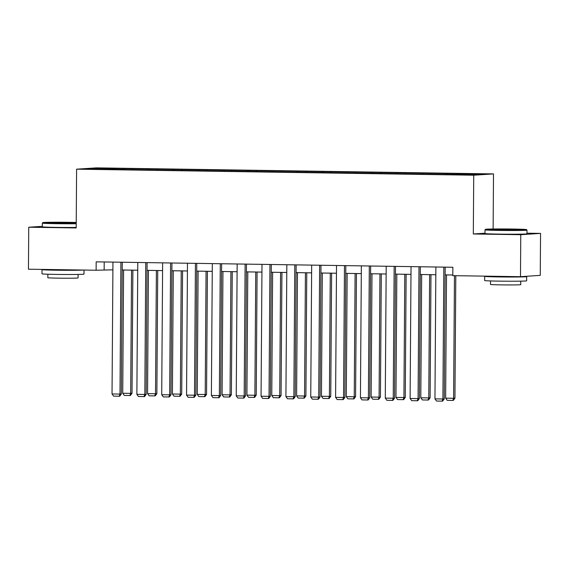 <?xml version="1.0" encoding="UTF-8"?>
<svg xmlns="http://www.w3.org/2000/svg" width="569" height="569" viewBox="0 0 569 569"><rect width="100%" height="100%" fill="white"/><g stroke="black" fill="none" stroke-linecap="round" stroke-linejoin="round"><path stroke-width="0.85" d="M493.508 173.908L96.381 167.869L76.602 169.178L473.728 175.209L493.508 173.908L493.124 228.994M484.987 233.212L473.316 233.98L520.77 234.698L540.55 233.397L526.979 233.19M540.55 233.397L540.258 275.375L520.479 276.683L520.77 234.698M114.803 169.441L445.278 174.463L474.304 174.747L482.427 174.214L447.753 173.524L447.746 174.342M114.753 169.285L87.683 168.872L95.812 168.339L124.831 168.616L124.824 169.434M447.753 173.524L124.831 168.616M520.479 276.683L452.803 275.652L452.86 267.259L96.182 261.84L96.125 270.232L112.897 269.841M132.435 168.893L132.228 169.548M147.72 169.128L147.471 169.918M157.279 169.27L157.065 169.925M172.563 169.505L172.307 170.295M182.116 169.647L181.909 170.302M197.4 169.882L197.151 170.672M206.96 170.024L206.746 170.679M222.244 170.259L221.988 171.049M231.796 170.401L231.59 171.056M247.081 170.636L246.832 171.425M256.633 170.778L256.427 171.433M271.925 171.013L271.669 171.802M281.477 171.155L281.271 171.817M296.762 171.39L296.513 172.179M306.314 171.532L306.108 172.194M321.606 171.767L321.35 172.556M331.158 171.909L330.945 172.571M346.443 172.144L346.194 172.933M355.995 172.286L355.789 172.948M371.287 172.521L371.031 173.31M380.839 172.67L380.625 173.325M396.124 172.898L395.875 173.687M405.676 173.047L405.469 173.701M420.96 173.275L420.711 174.071M430.52 173.424L430.306 174.078M445.804 173.652L445.548 174.448M455.356 173.801L455.15 174.455M42.319 226.334L28.742 227.223L28.45 269.208L96.125 270.232M28.742 227.223L76.196 227.949L76.602 169.178M473.316 233.98L473.728 175.209M122.2 269.976L137.741 270.218M147.037 270.353L162.578 270.595M171.881 270.737L187.421 270.972M196.718 271.114L212.258 271.349M221.554 271.491L237.102 271.726M246.398 271.868L261.939 272.103M271.235 272.245L286.783 272.48M296.079 272.622L311.62 272.857M320.916 272.999L336.464 273.234M345.76 273.376L361.301 273.611M370.597 273.753L386.145 273.988M395.441 274.13L410.982 274.365M420.278 274.507L435.826 274.742M445.122 274.884L452.81 275.005M95.812 168.339L96.211 169M122.883 168.751L122.627 169.541M104.198 261.96L104.141 269.706M422.916 173.147L422.909 173.965M398.072 172.77L398.072 173.588M373.236 172.393L373.228 173.211M348.392 172.016L348.392 172.834M323.555 171.639L323.548 172.457M298.711 171.262L298.711 172.08M273.874 170.885L273.867 171.703M249.037 170.508L249.03 171.326M224.193 170.131L224.186 170.949M199.356 169.754L199.349 170.572M174.512 169.377L174.505 170.188M149.675 169L149.668 169.811M443.834 267.117L442.917 398.99L444.254 398.897L445.171 267.138M435.875 266.996L434.958 398.869L442.917 398.99L442.106 401.131L436.537 401.045L434.958 398.869M444.254 398.897L442.646 401.095L442.106 401.131M454.467 275.681L453.607 398.286L445.648 398.165L446.509 274.905M454.944 398.193L453.337 400.384L452.803 400.42L453.607 398.286L454.944 398.193L455.797 275.695M452.803 400.42L447.227 400.341L445.648 398.165M499.49 229.904A20.491 0.505 0.4 0 0 526.496 229.606A20.491 0.505 0.4 0 0 512.534 229.044A20.491 0.505 0.4 0 0 485.521 229.321A20.491 0.505 0.4 0 0 499.49 229.904M526.496 229.606L526.994 230.118A20.996 0.512 -179.6 0 1 527.001 230.125A20.996 0.512 -179.6 0 1 499.319 230.424A20.996 0.512 -179.6 0 1 485.008 229.833A20.996 0.512 -179.6 0 1 485.016 229.819L485.521 229.321M502.747 229.691L495.763 229.414L499.923 229.236L516.254 229.556L502.747 229.691M524.654 276.406A20.996 0.512 -179.6 0 1 526.674 276.641L526.645 280.837A20.996 0.512 -179.6 0 1 498.97 281.129A20.996 0.512 -179.6 0 1 484.653 280.545L484.681 276.349A20.996 0.512 -179.6 0 1 486.289 276.164M526.674 276.641A20.996 0.512 -179.6 0 1 498.999 276.932A20.996 0.512 -179.6 0 1 484.681 276.349M520.763 281.15L520.742 284.656A15.114 0.37 -179.6 0 1 500.812 284.87A15.114 0.37 -179.6 0 1 490.506 284.45L490.528 280.944M527.001 230.125L526.972 233.823A20.996 0.512 -179.6 0 1 499.298 234.115A20.996 0.512 -179.6 0 1 484.98 233.525L485.008 229.833M516.88 276.626L494.262 276.285M76.232 222.451A20.491 0.505 0.4 0 0 69.866 222.323A20.491 0.505 0.4 0 0 42.86 222.593A20.491 0.505 0.4 0 0 56.822 223.183A20.491 0.505 0.4 0 0 76.225 223.233M76.225 223.752A20.996 0.512 -179.6 0 1 56.658 223.695A20.996 0.512 -179.6 0 1 42.341 223.112A20.996 0.512 -179.6 0 1 42.348 223.098L42.86 222.593M60.079 222.97L53.102 222.685L57.263 222.507L73.586 222.828L60.079 222.97M84.013 270.047L83.984 274.116A20.996 0.512 -179.6 0 1 56.303 274.407A20.996 0.512 -179.6 0 1 41.992 273.817L42.021 269.621A20.996 0.512 -179.6 0 1 43.621 269.436M83.337 270.04A20.996 0.512 -179.6 0 1 56.331 270.211A20.996 0.512 -179.6 0 1 42.021 269.621M78.102 274.429L78.074 277.935A15.114 0.37 -179.6 0 1 58.145 278.149A15.114 0.37 -179.6 0 1 47.839 277.722L47.867 274.215M76.196 227.444A20.996 0.512 -179.6 0 1 56.63 227.387A20.996 0.512 -179.6 0 1 42.319 226.803L42.341 223.112M74.219 269.898L51.594 269.557M418.997 266.74L418.08 398.613L419.41 398.52L420.335 266.761M411.038 266.619L410.114 398.492L418.08 398.613L417.269 400.747L411.693 400.668L410.114 398.492M419.41 398.52L417.802 400.711L417.269 400.747M394.161 266.363L393.236 398.236L394.573 398.144L395.491 266.384M386.195 266.242L385.277 398.115L393.236 398.236L392.425 400.37L386.856 400.284L385.277 398.115M394.573 398.144L392.966 400.334L392.425 400.37M429.631 274.649L428.77 397.909L420.804 397.788L421.665 274.528M430.107 397.816L428.493 400.007L427.959 400.043L428.77 397.909L430.107 397.816L430.968 274.671M427.959 400.043L422.39 399.957L420.804 397.788M404.787 274.272L403.926 397.532L395.967 397.411L396.828 274.151M405.263 397.439L403.656 399.63L403.122 399.666L403.926 397.532L405.263 397.439L406.124 274.294M403.122 399.666L397.546 399.58L395.967 397.411M369.317 265.986L368.399 397.859L369.736 397.767L370.654 266.007M361.358 265.865L360.433 397.738L368.399 397.859L367.588 399.993L362.012 399.907L360.433 397.738M369.736 397.767L368.122 399.957L367.588 399.993M344.48 265.609L343.555 397.482L344.892 397.39L345.81 265.631M336.514 265.488L335.596 397.361L343.555 397.482L342.744 399.616L337.175 399.53L335.596 397.361M344.892 397.39L343.285 399.58L342.744 399.616M319.636 265.232L318.718 397.105L320.055 397.013L320.973 265.254M311.677 265.111L310.752 396.984L318.718 397.105L317.907 399.239L312.331 399.154L310.752 396.984M320.055 397.013L318.441 399.203L317.907 399.239M379.95 273.895L379.089 397.155L371.13 397.034L371.991 273.774M380.426 397.062L378.812 399.253L378.278 399.289L379.089 397.155L380.426 397.062L381.287 273.917M378.278 399.289L372.709 399.203L371.13 397.034M355.106 273.518L354.245 396.778L346.286 396.657L347.147 273.397M355.582 396.685L353.975 398.876L353.441 398.912L354.245 396.778L355.582 396.685L356.443 273.54M353.441 398.912L347.865 398.826L346.286 396.657M330.269 273.141L329.408 396.394L321.449 396.273L322.31 273.02M330.745 396.309L329.131 398.499L328.598 398.535L329.408 396.394L330.745 396.309L331.606 273.163M328.598 398.535L323.028 398.449L321.449 396.273M305.425 272.764L304.564 396.017L296.605 395.896L297.466 272.643M305.902 395.932L304.294 398.122L303.761 398.158L304.564 396.017L305.902 395.932L306.762 272.786M303.761 398.158L298.184 398.072L296.605 395.896M280.588 272.387L279.728 395.64L271.769 395.519L272.629 272.267M281.065 395.555L279.457 397.745L278.917 397.781L279.728 395.64L281.065 395.555L281.925 272.409M278.917 397.781L273.348 397.695L271.769 395.519M255.751 272.01L254.891 395.263L246.925 395.142L247.785 271.89M256.221 395.178L254.613 397.368L254.08 397.404L254.891 395.263L256.221 395.178L257.081 272.032M254.08 397.404L248.504 397.318L246.925 395.142M230.907 271.633L230.047 394.886L222.088 394.765L222.948 271.513M231.384 394.801L229.776 396.991L229.236 397.027L230.047 394.886L231.384 394.801L232.244 271.648M229.236 397.027L223.667 396.942L222.088 394.765M206.07 271.257L205.21 394.509L197.244 394.388L198.104 271.136M206.547 394.424L204.932 396.614L204.399 396.65L205.21 394.509L206.547 394.424L207.401 271.271M204.399 396.65L198.823 396.565L197.244 394.388M181.227 270.88L180.366 394.132L172.407 394.011L173.268 270.752M181.703 394.047L180.096 396.237L179.555 396.273L180.366 394.132L181.703 394.047L182.564 270.894M179.555 396.273L173.986 396.188L172.407 394.011M294.799 264.855L293.874 396.721L295.211 396.636L296.129 264.877M286.833 264.734L285.915 396.6L293.874 396.721L293.071 398.862L287.494 398.777L285.915 396.6M295.211 396.636L293.604 398.826L293.071 398.862M269.955 264.478L269.037 396.344L270.375 396.259L271.292 264.5M261.996 264.357L261.071 396.223L269.037 396.344L268.227 398.485L262.658 398.4L261.071 396.223M270.375 396.259L268.76 398.449L268.227 398.485M245.118 264.101L244.193 395.967L245.531 395.882L246.455 264.123M237.152 263.98L236.235 395.846L244.193 395.967L243.39 398.108L237.814 398.023L236.235 395.846M245.531 395.882L243.923 398.072L243.39 398.108M220.274 263.724L219.357 395.59L220.694 395.505L221.611 263.746M212.315 263.603L211.391 395.469L219.357 395.59L218.546 397.731L212.977 397.646L211.391 395.469M220.694 395.505L219.079 397.695L218.546 397.731M195.437 263.347L194.513 395.213L195.85 395.128L196.774 263.369M187.471 263.227L186.554 395.092L194.513 395.213L193.709 397.354L188.133 397.269L186.554 395.092M195.85 395.128L194.242 397.318L193.709 397.354M170.593 262.97L169.676 394.836L171.013 394.751L171.93 262.992M162.634 262.85L161.717 394.715L169.676 394.836L168.865 396.977L163.296 396.892L161.717 394.715M171.013 394.751L169.398 396.942L168.865 396.977M145.756 262.594L144.832 394.459L146.169 394.374L147.094 262.608M137.79 262.473L136.873 394.338L144.832 394.459L144.028 396.6L138.452 396.515L136.873 394.338M146.169 394.374L144.562 396.565L144.028 396.6M156.39 270.495L155.529 393.755L147.563 393.634L148.424 270.375M156.866 393.67L155.252 395.86L154.718 395.896L155.529 393.755L156.866 393.67L157.72 270.517M154.718 395.896L149.142 395.811L147.563 393.634M120.913 262.217L119.995 394.082L121.332 393.997L122.25 262.231M112.954 262.096L112.036 393.961L119.995 394.082L119.184 396.223L113.615 396.138L112.036 393.961M121.332 393.997L119.718 396.188L119.184 396.223M131.546 270.119L130.685 393.378L122.726 393.257L123.587 269.998M132.022 393.293L130.415 395.483L129.881 395.519L130.685 393.378L132.022 393.293L132.883 270.14M129.881 395.519L124.305 395.434L122.726 393.257"/></g></svg>
